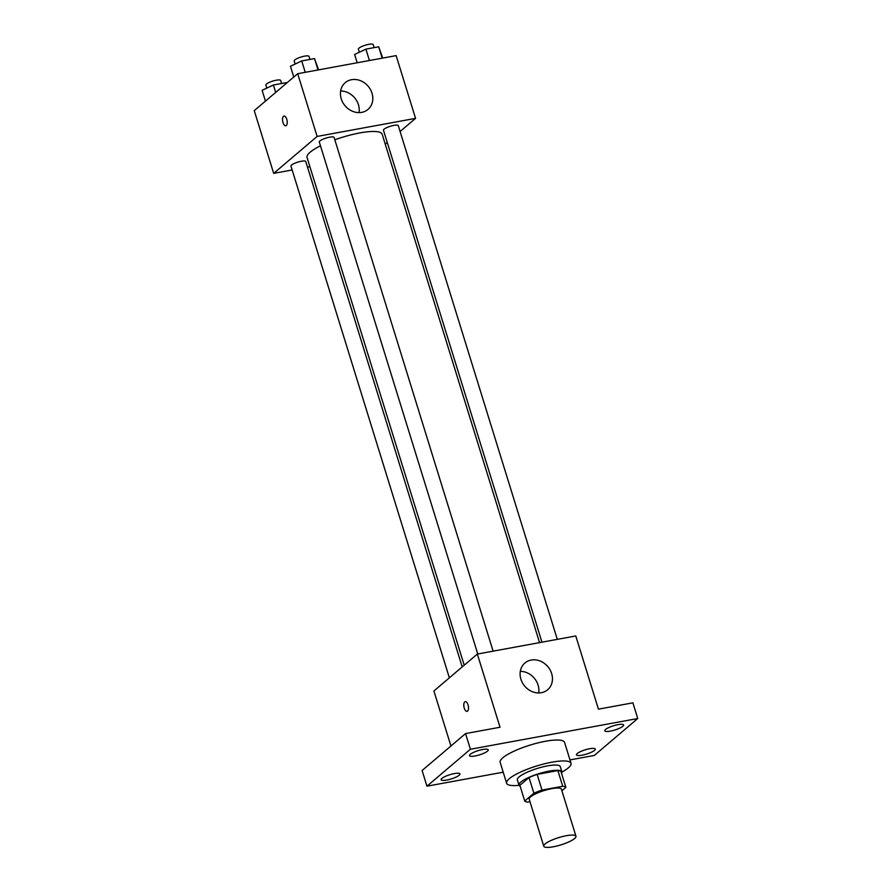 <?xml version="1.0" encoding="UTF-8"?>
<svg xmlns="http://www.w3.org/2000/svg" width="892" height="892" viewBox="0 0 892 892"><rect width="100%" height="100%" fill="white"/><g stroke="black" fill="none" stroke-linecap="round" stroke-linejoin="round"><path stroke-width="1.34" d="M574.638 838.525A16.859 3.802 -17.2 0 1 557.087 845.962A16.859 3.802 -17.2 0 1 543.763 846.218A16.859 3.802 -17.2 0 1 558.749 837.599A16.859 3.802 -17.2 0 1 575.964 836.25A16.859 3.802 -17.2 0 1 574.638 838.525M543.763 846.218L529.201 799.165A16.859 3.802 -17.2 0 1 544.176 790.546A16.859 3.802 -17.2 0 1 561.403 789.197L575.964 836.25M524.73 801.005L519.88 785.317L529.023 777.545A21.754 4.906 -17.2 0 1 537.151 774.401L557.868 770.588L562.718 786.276L542.001 790.078A21.754 4.906 -17.2 0 0 533.884 793.233L524.73 801.005A21.754 4.906 -17.2 0 0 527.886 802.086L529.982 801.696M561.882 790.747L565.874 787.357A21.754 4.906 -17.2 0 0 562.718 786.276M557.868 770.588A21.754 4.906 -17.2 0 1 561.012 771.669L565.874 787.357M561.547 773.375A22.467 5.073 162.8 0 0 561.915 771.848A22.467 5.073 162.8 0 0 538.946 773.654A22.467 5.073 162.8 0 0 518.977 785.138A22.467 5.073 162.8 0 0 520.148 786.187M518.977 785.138L517.36 779.909A22.467 5.073 -17.2 0 1 537.33 768.425A22.467 5.073 -17.2 0 1 560.299 766.618L561.915 771.848M537.151 774.401L542.001 790.078M529.023 777.545L533.884 793.233M519.055 785.328A33.706 7.604 -17.2 0 1 506.623 783.232A33.706 7.604 -17.2 0 1 536.583 766.005A33.706 7.604 -17.2 0 1 571.025 763.296A33.706 7.604 -17.2 0 1 568.36 767.845A33.706 7.604 -17.2 0 1 561.96 772.048M506.623 783.232L500.156 762.326A33.706 7.604 -17.2 0 1 530.104 745.088A33.706 7.604 -17.2 0 1 564.558 742.389L571.025 763.296M482.661 749.514A9.845 2.219 -17.2 0 1 488.247 749.837A9.845 2.219 -17.2 0 1 479.506 754.866A9.845 2.219 -17.2 0 1 469.448 755.658A9.845 2.219 -17.2 0 1 482.661 749.514M618 724.65A9.845 2.219 -17.2 0 1 623.597 724.973A9.845 2.219 -17.2 0 1 614.856 730.002A9.845 2.219 -17.2 0 1 604.787 730.793A9.845 2.219 -17.2 0 1 618 724.65M589.668 748.722A9.845 2.219 -17.2 0 1 595.265 749.046A9.845 2.219 -17.2 0 1 586.512 754.086A9.845 2.219 -17.2 0 1 576.455 754.866A9.845 2.219 -17.2 0 1 589.668 748.722M454.318 773.587A9.845 2.219 -17.2 0 1 459.915 773.91A9.845 2.219 -17.2 0 1 451.174 778.95A9.845 2.219 -17.2 0 1 441.116 779.731A9.845 2.219 -17.2 0 1 454.318 773.587M569.977 759.917L594.295 755.446L637.747 718.517L470.418 749.258L426.956 786.187L503.211 772.182M637.747 718.517L632.896 702.829L598.443 709.162L575.786 635.963L477.354 654.048L500.011 727.248L465.557 733.581L422.106 770.498L426.956 786.187M477.354 654.048L433.902 690.977L450.928 746.002M465.557 733.581L470.418 749.258M551.657 673.549A17.561 15.131 -130.4 0 1 547.643 689.761A17.561 15.131 -130.4 0 1 524.752 686.171A17.561 15.131 -130.4 0 1 524.909 663.001A17.561 15.131 -130.4 0 1 551.657 673.549M467.564 711.069A4.917 2.23 79.6 0 1 467.029 711.337A4.917 2.23 79.6 0 1 463.952 706.899A4.917 2.23 79.6 0 1 465.256 701.658A4.917 2.23 79.6 0 1 468.211 705.483A4.917 2.23 79.6 0 1 467.564 711.069M467.04 711.337A4.917 2.23 79.6 0 1 463.952 706.899A4.917 2.23 79.6 0 1 465.256 701.658M520.304 671.33A17.561 15.131 -130.4 0 1 538.088 685.089A17.561 15.131 -130.4 0 1 538.679 692.961M464.219 665.22L307.049 157.494A39.326 8.875 -17.2 0 1 320.462 145.82M334.823 139.776A39.326 8.875 -17.2 0 1 382.177 134.235L539.56 642.619M557.299 639.363L398.278 125.638A7.749 1.751 162.8 0 0 392.145 125.761A7.749 1.751 162.8 0 0 384.084 129.184A7.749 1.751 162.8 0 0 383.46 130.221L541.946 642.184M449.367 677.831L290.959 166.09A7.749 1.751 -17.2 0 1 297.839 162.132A7.749 1.751 -17.2 0 1 305.766 161.508L462.212 666.915M477.766 653.97L319.291 142.018A7.749 1.751 -17.2 0 1 326.171 138.048A7.749 1.751 -17.2 0 1 334.099 137.435L493.12 651.149M400.095 131.503L415.56 118.357L317.128 136.443L273.677 173.371L292.152 169.971M307.517 167.15L309.903 166.715M385.244 144.125L387.24 142.419M415.56 118.357L396.137 55.616L297.705 73.701L254.253 110.63L273.677 173.371M297.705 73.701L317.128 136.443M372.009 93.203A17.561 15.131 -130.4 0 1 368.006 109.415A17.561 15.131 -130.4 0 1 345.104 105.825A17.561 15.131 -130.4 0 1 345.26 82.655A17.561 15.131 -130.4 0 1 372.009 93.203M286.299 125.493A4.917 2.23 79.6 0 1 285.763 125.761A4.917 2.23 79.6 0 1 282.686 121.323A4.917 2.23 79.6 0 1 283.99 116.083A4.917 2.23 79.6 0 1 286.945 119.907A4.917 2.23 79.6 0 1 286.299 125.493M285.774 125.761A4.917 2.23 79.6 0 1 282.686 121.323A4.917 2.23 79.6 0 1 283.99 116.083M340.655 90.984A17.561 15.131 -130.4 0 1 358.439 104.743A17.561 15.131 -130.4 0 1 359.03 112.615M382.757 58.08L378.687 46.797L365.898 49.138L354.615 54.468L357.19 62.774M378.687 46.797L382.211 58.181M365.898 49.138L369.422 60.522M359.331 52.249L358.383 49.183A7.749 1.751 -17.2 0 1 365.263 45.224A7.749 1.751 -17.2 0 1 373.19 44.6L374.127 47.633M318.589 69.866L314.508 58.582L301.719 60.935L290.435 66.264L293.78 77.046M314.508 58.582L318.031 69.966M301.719 60.935L305.242 72.319M295.152 64.034L294.204 60.979A7.749 1.751 -17.2 0 1 301.095 57.01A7.749 1.751 -17.2 0 1 309.011 56.386L309.948 59.418M286.477 83.246L286.176 82.655L273.387 85.008L262.103 90.337L265.448 101.119M286.176 82.655L286.377 83.324M273.387 85.008L275.684 92.422M266.82 88.118L265.872 85.052A7.749 1.751 -17.2 0 1 272.751 81.094A7.749 1.751 -17.2 0 1 280.679 80.47L281.616 83.491"/></g></svg>
